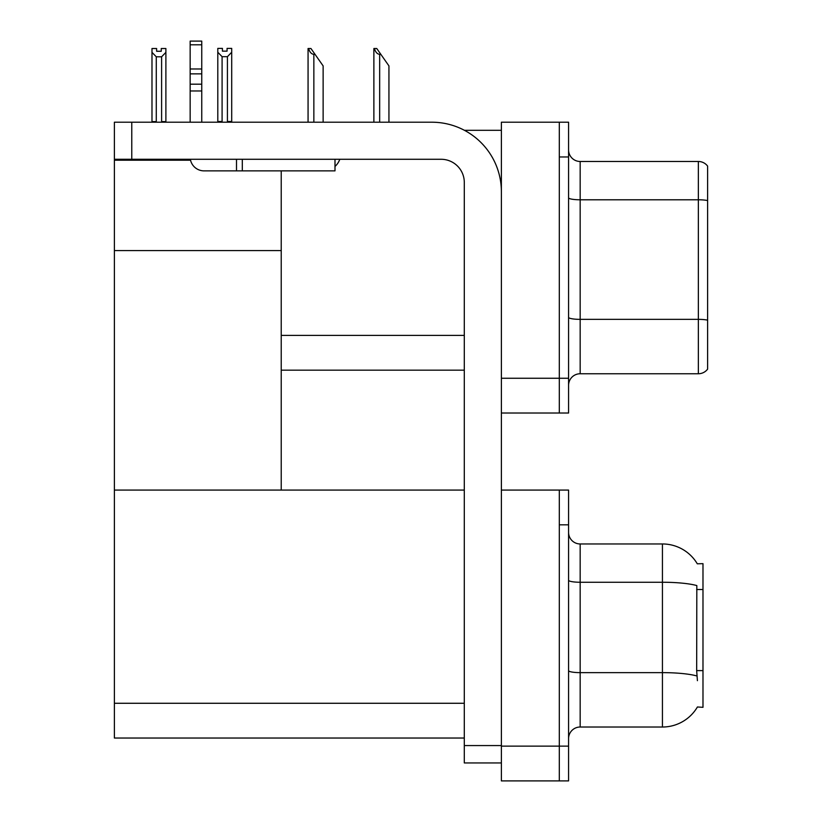 <?xml version="1.0" encoding="UTF-8"?>
<svg xmlns="http://www.w3.org/2000/svg" width="822" height="822" viewBox="0 0 822 822"><rect width="100%" height="100%" fill="white"/><g stroke="black" fill="none" stroke-linecap="round" stroke-linejoin="round"><path stroke-width="1.23" d="M464.44 130.318L501.379 130.318M464.296 335.397L281.227 335.397L281.227 250.587L114.381 250.587L114.381 122.211L131.767 122.211L131.767 159.283L441.126 159.283A23.17 23.17 0 0 1 464.296 182.453L464.296 745.564L501.379 745.564M559.309 490.076L559.309 780.9L568.577 780.9L568.577 490.076L501.379 490.076L501.379 122.211L559.309 122.211L559.309 413.024L501.379 413.024L501.379 378.264L559.309 378.264L559.309 413.024L568.577 413.024L568.577 378.264L559.309 378.264L559.309 156.961L568.577 156.961L568.577 378.264M281.227 370.157L464.296 370.157M281.227 170.873L281.227 490.076L114.381 490.076L114.381 250.587M114.381 160.208L190.54 160.208M501.379 413.024L501.379 780.9L559.309 780.9L559.309 524.837L568.577 524.837M464.296 738.033L114.381 738.033L114.381 490.076L464.296 490.076M697.292 563.8A40.555 40.555 0 0 0 662.429 543.959A40.555 40.555 0 0 1 697.292 563.8L702.985 563.656L702.985 707.321L697.416 706.982A40.555 40.555 0 0 1 662.429 727.018L580.168 727.018A11.59 11.59 0 0 0 568.577 738.608M568.577 385.333A11.59 11.59 0 0 1 580.168 373.753L698.351 373.753L698.351 161.482L580.168 161.482A11.59 11.59 0 0 1 568.577 149.902A11.59 11.59 0 0 0 580.168 161.482L580.168 373.753M707.619 166.116A11.59 11.59 0 0 0 698.351 161.482A11.59 11.59 0 0 1 707.619 166.116L707.619 369.119A11.59 11.59 0 0 1 698.351 373.753M559.309 122.211L568.577 122.211L568.577 156.961M707.619 201.39L707.619 320.159A11.59 2.014 180 0 0 698.351 319.357L580.168 319.357A11.59 2.014 0 0 1 568.577 317.343M697.416 680.678L696.666 670.608L696.83 585.572A40.555 7.038 180 0 0 662.429 582.253L662.429 543.959L580.168 543.959A11.59 11.59 0 0 1 568.577 532.368A11.59 11.59 0 0 0 580.168 543.959L580.168 727.018M374.411 48.519L376.764 48.519L380.822 54.314L379.661 54.314C377.277 54.129 375.52 52.197 374.411 48.519L373.876 48.519L373.876 122.211M388.94 122.211L388.94 65.894L380.822 54.314M308.599 48.519L310.952 48.519L315.011 54.314L313.85 54.314C311.466 54.129 309.709 52.197 308.599 48.519L308.065 48.519L308.065 122.211M323.128 122.211L323.128 65.894L315.011 54.314M227.417 56.677L222.094 56.677L217.799 52.248L217.799 48.395L222.433 48.395L222.433 51.149L227.067 51.149L227.067 48.395L231.701 48.395L231.701 52.248L227.417 56.677L227.417 121.512L231.701 121.512L231.701 122.211M231.701 121.512L231.701 52.248M222.094 56.677L222.094 121.512L217.799 121.512L217.799 122.211L217.799 52.248M222.094 121.512L221.416 122.211M227.067 51.149L222.433 51.149M161.256 51.262L156.622 51.262L161.256 51.262L161.256 48.519L165.89 48.519L165.89 121.625L161.605 121.625L161.605 56.79L156.283 56.79L156.283 121.625L155.707 122.211M156.622 51.262L156.622 48.519L151.988 48.519L151.988 122.211M165.89 52.372L161.605 56.79M156.283 56.79L151.988 52.372M156.283 121.625L151.988 121.625M165.89 121.625L165.89 122.211M501.379 762.939L464.296 762.939L464.296 745.564M501.379 191.721A69.521 69.521 0 0 0 431.858 122.211L131.767 122.211M131.767 159.283L114.381 159.283M334.996 159.283L334.996 170.873L204.062 170.873A13.902 13.902 0 0 1 190.355 159.283M242.305 170.873L242.305 159.283M190.159 122.211L190.159 90.975L201.75 90.975L201.75 122.211M236.51 159.283L236.51 170.873L204.062 170.873M190.159 90.975L190.159 84.183L201.75 84.183L201.75 90.975M201.75 44.799L190.159 44.799L190.159 41.1L201.75 41.1L201.75 73.857L190.159 73.857L190.159 84.183M190.159 73.857L190.159 44.799M201.75 73.857L201.75 84.183M201.75 68.976L190.159 68.976M334.996 166.445A17.375 17.375 0 0 0 339.794 159.283M501.379 746.14L568.577 746.14M114.381 703.272L464.296 703.272M702.985 589.508L696.666 589.508M702.985 670.608L696.666 670.608M707.619 200.589A11.59 2.014 180 0 0 698.351 199.787L580.168 199.787A11.59 2.014 0 0 1 568.577 197.773M662.429 727.018L662.429 582.253L580.168 582.253A11.59 2.014 0 0 1 568.577 580.24M696.953 675.982A40.555 7.038 180 0 0 662.429 672.632L580.168 672.632A11.59 2.014 -0 0 1 568.577 670.618M379.661 122.211L379.661 54.314M313.85 122.211L313.85 54.314"/></g></svg>

